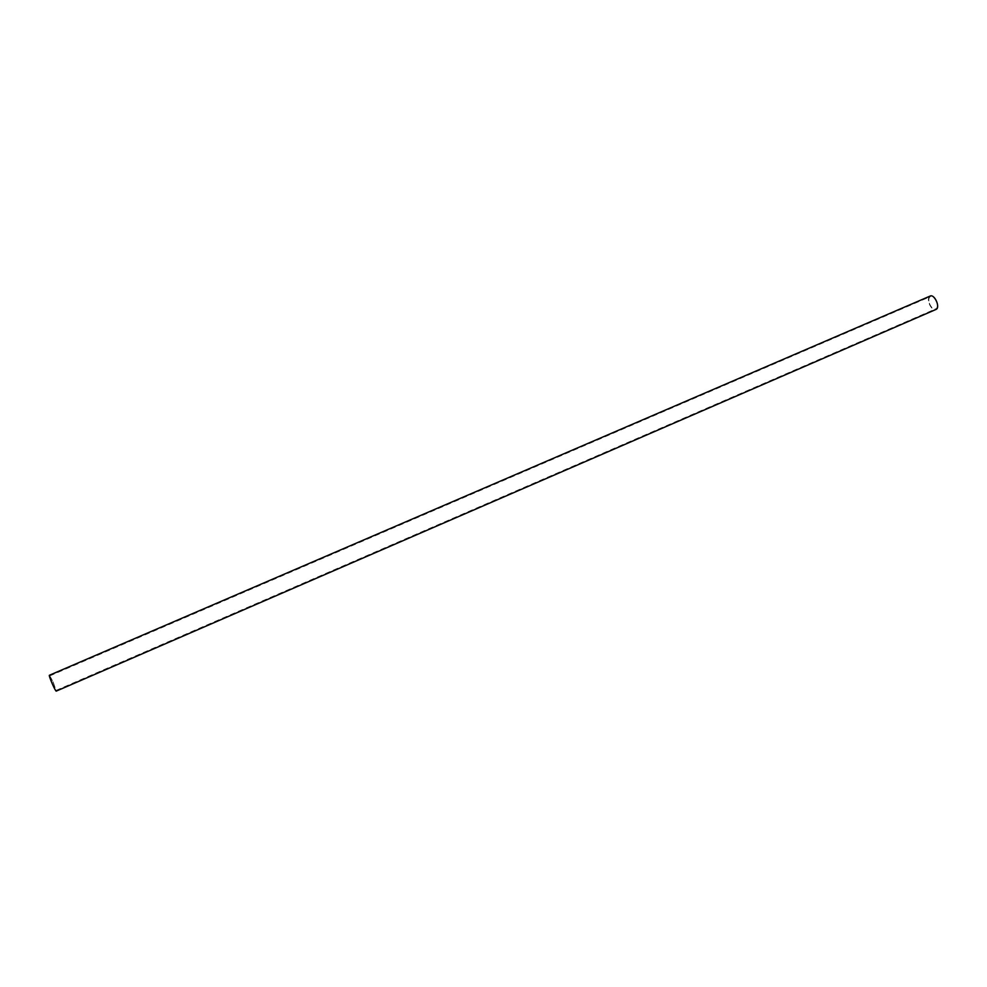 <?xml version="1.0" encoding="UTF-8"?>
<svg xmlns="http://www.w3.org/2000/svg" width="987" height="987" viewBox="0 0 987 987"><rect width="100%" height="100%" fill="white"/><g stroke="black" fill="none" stroke-linecap="round" stroke-linejoin="round"><path stroke-width="0.74" stroke-dasharray="4.93 3.7" d="M52.99 681.721L56 690.456C55.309 691.184 48.708 675.898 49.708 675.91L52.99 681.721M929.31 303.194C931.049 307.463 933.171 309.375 935.676 308.931C940.056 307.401 934.479 294.484 930.359 296.631C928.705 297.642 928.348 299.826 929.31 303.194M49.424 675.256L53.002 681.585L56.271 691.11M930.124 296.075C928.311 297.173 927.928 299.567 928.977 303.231C930.877 307.882 933.196 309.967 935.923 309.486M56 690.456L935.676 308.931M49.708 675.91L930.359 296.631"/><path stroke-width="1.48" d="M56.271 691.11C55.531 691.912 48.326 675.244 49.424 675.256L930.124 296.075C934.615 293.731 940.697 307.821 935.923 309.486L56.271 691.11"/></g></svg>
